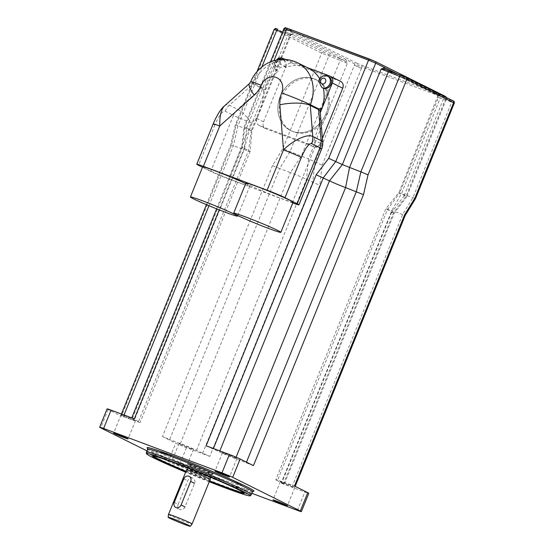 <?xml version="1.0" encoding="UTF-8"?>
<svg xmlns="http://www.w3.org/2000/svg" width="554" height="554" viewBox="0 0 554 554"><rect width="100%" height="100%" fill="white"/><g stroke="black" fill="none" stroke-linecap="round" stroke-linejoin="round"><path stroke-width="0.42" stroke-dasharray="2.77 2.08" d="M287.678 28.42L286.266 28.122L356.637 63.128A1.413 1.212 -63.5 0 0 354.969 64.015L293.772 33.565A1.413 1.212 116.5 0 1 292.103 34.452L290.795 35.311L290.109 34.888L293.772 33.565L283.925 28.593M277.956 29.224L276.494 28.919L328.681 54.465A1.413 0.72 -69.4 0 1 328.799 56.093L289.991 151.664L279.652 168.555L272.499 165.556L282.838 148.666L308.53 158.936L347.337 63.364L345.793 59.451A1.413 1.212 116.5 0 1 344.124 60.331L292.103 34.452L290.109 34.888L251.301 130.46L251.987 130.882L235.325 124.948L236.018 125.37L231.468 145.141L121.43 416.137L120.737 415.722L134.137 420.583A12.728 0.575 22.1 0 0 140.079 422.467A12.728 0.575 22.1 0 0 138.528 421.511L131.686 418.035L134.331 418.866M272.499 165.556L162.46 436.552L169.614 439.557L279.652 168.555L290.414 172.585L301.376 155.93L340.184 60.365L347.337 63.364L344.124 60.331L340.059 58.731A1.413 0.72 -69.4 0 1 340.184 60.365L321.645 53.094L274.133 29.376M283.447 29.923L284.133 30.345L283.433 29.951M397.751 74.132L436.843 93.584A1.413 1.212 -63.5 0 0 437.445 95.316L438.38 97.497L436.843 93.584L445.942 98.113A1.413 1.212 -63.5 0 0 446.053 97.359M385.335 69.395A1.413 1.212 -63.5 0 0 385.425 69.437L437.445 95.316L440.208 96.278A1.413 0.72 -69.4 0 1 440.326 97.906L437.688 97.075L438.38 97.497L399.572 193.069L398.88 192.64L415.542 198.581M361.402 68.246L354.366 65.289L361.52 68.287L361.935 66.937L354.969 64.015L354.435 65.324M327.248 114.235A28.358 24.334 -63.5 0 0 318.003 80.787A28.358 24.334 -63.5 0 0 282.651 94.838A28.358 24.334 -63.5 0 0 292.768 131.513A28.358 24.334 -63.5 0 0 327.248 114.235M326.008 113.605A28.434 24.397 116.5 0 1 291.439 130.938A28.434 24.397 116.5 0 1 281.293 94.166A28.434 24.397 116.5 0 1 316.743 80.074A28.434 24.397 116.5 0 1 326.008 113.605M391.616 212.321L281.571 483.317L284.216 484.154L394.254 213.151L406.768 196.725L404.122 195.887L391.616 212.321L394.254 213.158L387.419 209.675A12.728 0.575 22.1 0 1 385.868 208.719A12.728 0.575 22.1 0 1 391.81 210.603L405.203 215.471M385.321 69.389L437.348 95.274L437.736 96.167L398.88 192.647L385.868 208.713A12.728 0.575 22.1 0 1 385.868 208.713L275.823 479.722A12.728 0.575 22.1 0 1 281.764 481.599L294.472 486.045M284.216 484.154L283.523 483.732L393.569 212.729L406.075 196.303L445.942 98.113L446.635 98.536L406.768 196.725L399.572 193.069L387.419 209.675L277.374 480.671A12.728 0.575 22.1 0 1 275.823 479.722M216.628 208.844L241.731 147.032L244.106 126.804L246.745 127.635L244.369 147.863L241.731 147.032L248.566 150.515A12.728 0.575 22.1 0 1 250.124 151.457A12.728 0.575 22.1 0 1 244.176 149.587L231.468 145.141M292.103 34.452L289.34 33.489A1.413 0.72 110.6 0 0 289.299 33.475A1.413 0.72 110.6 0 0 288.156 34.48L290.795 35.311L251.987 130.882L250.124 151.457A12.728 0.575 22.1 0 1 250.117 151.464L140.079 422.467M270.449 61.923L244.106 126.804L251.301 130.46L248.566 150.515L138.528 421.511M180.369 443.588L290.414 172.585A12.728 0.575 22.1 0 1 306.507 179.337L319.81 185.396L209.765 456.399L196.462 450.34A12.728 0.575 22.1 0 0 180.369 443.588L169.614 439.557M196.462 450.34L306.507 179.337L308.53 158.936L322.186 165.168L319.81 185.396M253.441 465.63L235.533 458.601A12.728 0.575 22.1 0 1 219.432 451.849L206.136 445.79M283.523 483.732L277.374 480.671M223.421 453.338A7.777 0.353 -157.9 0 0 231.461 456.78A7.777 0.353 -157.9 0 0 236.883 458.615A7.777 0.353 -157.9 0 0 229.813 455.36A7.777 0.353 -157.9 0 0 222.473 452.763A7.777 0.353 -157.9 0 0 223.421 453.338M107.088 408.894A8.49 0.388 -157.9 0 0 108.127 409.524L121.43 416.137M122.025 415.327A7.777 0.353 -157.9 0 0 130.065 418.769A7.777 0.353 -157.9 0 0 135.488 420.604A7.777 0.353 -157.9 0 0 128.417 417.349A7.777 0.353 -157.9 0 0 121.077 414.745A7.777 0.353 -157.9 0 0 122.025 415.327M162.46 436.552L175.757 443.172A8.49 0.388 -157.9 0 0 186.49 447.674L209.765 456.399M179.96 444.156A7.777 0.353 -157.9 0 0 188.007 447.59A7.777 0.353 -157.9 0 0 193.429 449.426A7.777 0.353 -157.9 0 0 186.352 446.171A7.777 0.353 -157.9 0 0 179.011 443.574A7.777 0.353 -157.9 0 0 179.96 444.156M281.571 483.317L304.845 492.049A8.49 0.388 -157.9 0 0 308.807 493.295M281.356 482.167A7.777 0.353 -157.9 0 0 289.403 485.609A7.777 0.353 -157.9 0 0 294.825 487.444A7.777 0.353 -157.9 0 0 287.748 484.189A7.777 0.353 -157.9 0 0 280.407 481.585A7.777 0.353 -157.9 0 0 281.356 482.167M194.606 465.859A13.296 0.602 22.1 0 1 207.002 470.886A13.296 0.602 22.1 0 1 213.041 473.899A13.296 0.602 22.1 0 1 200.493 469.46A13.296 0.602 22.1 0 1 188.402 463.899A13.296 0.602 22.1 0 1 194.606 465.859M209.357 481.461A49.507 2.244 22.1 0 1 185.77 471.883M146.485 452.106A56.577 2.569 -157.9 0 0 197.944 475.727A56.577 2.569 -157.9 0 0 251.308 494.674M251.876 493.302L179.046 466.004A8.49 0.388 22.1 0 1 168.319 461.503L146.969 450.88M172.523 462.486A7.777 0.353 22.1 0 1 171.574 461.904A7.777 0.353 22.1 0 1 178.914 464.501A7.777 0.353 22.1 0 1 185.985 467.756A7.777 0.353 22.1 0 1 180.569 465.921A7.777 0.353 22.1 0 1 172.523 462.486M209.246 481.745A56.065 2.541 22.1 0 1 185.652 472.167M168.513 514.389A12.728 0.575 -157.9 0 0 180.092 519.707A12.728 0.575 -157.9 0 0 192.099 523.966M210.174 479.445A12.728 0.575 22.1 0 1 198.166 475.194A12.728 0.575 22.1 0 1 186.587 469.868M194.392 466.378A13.296 0.602 22.1 0 1 206.787 471.406A13.296 0.602 22.1 0 1 212.826 474.425A13.296 0.602 22.1 0 1 200.278 469.979A13.296 0.602 22.1 0 1 188.187 464.418A13.296 0.602 22.1 0 1 194.392 466.378M224.481 105.89C225.963 104.588 227.59 104.367 229.342 105.218L237.666 109.36A14.148 3.061 -131.8 0 1 251.371 122.836A14.148 0.644 22.1 0 1 233.483 115.336A14.148 12.14 116.5 0 1 237.666 109.36L261.405 88.134A14.148 3.061 -131.8 0 1 264.604 90.288A2.597 2.23 -63.5 0 0 265.29 86.902A35.359 30.345 116.5 0 1 278.357 71.39L277.319 70.87C274.368 70.642 282.741 65.42 284.791 66.923L285.829 67.443A35.359 30.345 116.5 0 1 306.016 67.124A35.359 30.345 116.5 0 1 308.481 68.197M292.789 202.93A14.148 0.644 22.1 0 1 292.346 202.764L228.615 178.873A14.148 0.644 22.1 0 1 210.735 171.373L233.483 115.336L225.159 111.195C222.41 110.966 218.982 115.557 214.883 124.962A14.148 0.644 22.1 0 1 213.158 123.909L213.165 123.895M320.357 113.321C320.621 119.532 318.654 127.974 314.45 138.645L313.917 139.954A5.658 4.854 116.5 0 1 307.241 143.486L259.438 125.564A5.658 4.854 116.5 0 1 259.05 125.391A5.658 4.854 116.5 0 1 257.014 118.625L257.548 117.309C261.924 106.153 263.877 97.511 263.392 91.375L264.604 90.288M261.813 87.553L253.49 83.412A1.413 1.212 116.5 0 1 253.081 83.993L261.405 88.134A1.413 1.212 -63.5 0 0 261.813 87.553L265.29 86.902M319.686 78.737A35.359 30.345 116.5 0 1 320.648 80.496L319.062 80.088M313.806 78.71A28.434 24.397 116.5 0 1 315.787 79.568A28.434 24.397 116.5 0 1 324.963 115.89A28.434 24.397 116.5 0 1 290.455 130.481A28.434 24.397 116.5 0 1 280.739 95.295A28.434 24.397 116.5 0 1 313.806 78.71A28.434 24.397 -63.5 0 0 280.753 95.302A28.434 24.397 -63.5 0 0 290.469 130.488A28.434 24.397 -63.5 0 0 324.976 115.897A28.434 24.397 -63.5 0 0 315.801 79.575A28.434 24.397 -63.5 0 0 313.82 78.716M245.9 183.069A25.463 1.156 -157.9 0 0 257.458 188.852A25.463 1.156 -157.9 0 0 281.197 198.471A25.463 1.156 -157.9 0 0 293.08 202.231M202.653 166.858A25.463 1.156 -157.9 0 0 214.211 172.633A25.463 1.156 -157.9 0 0 237.95 182.259A25.463 1.156 -157.9 0 0 249.833 186.012A25.463 1.156 -157.9 0 0 245.678 183.603M210.735 171.373L202.487 167.266M278.357 71.39A6.364 5.464 116.5 0 1 277.886 71.182A6.364 5.464 116.5 0 1 275.83 63.052A6.364 5.464 116.5 0 1 283.558 59.79A6.364 5.464 116.5 0 1 285.829 67.443M263.392 91.375L275.442 61.695A5.658 4.854 116.5 0 1 276.778 59.631M285.649 59.486L307.276 67.595M320.648 80.496A6.364 5.464 116.5 0 1 328.619 76.681M322.38 138.375L320.42 143.188A5.658 4.854 116.5 0 1 313.744 146.72L265.941 128.798A5.658 4.854 116.5 0 1 265.553 128.632A5.658 4.854 116.5 0 1 263.517 121.859L285.843 66.875A5.658 4.854 116.5 0 1 292.526 63.343L340.322 81.258A5.658 4.854 116.5 0 1 340.717 81.431M178.166 504.362A4.245 3.643 -63.5 0 0 179.69 509.438A4.245 3.643 -63.5 0 0 184.994 506.924L194.565 483.358A4.245 3.643 -63.5 0 0 193.041 478.275A4.245 3.643 -63.5 0 0 187.737 480.796L178.166 504.362L174.261 502.423M132.378 418.457L242.423 147.454L244.799 127.226L284.133 30.345M284.063 30.311L284.597 29.002A1.413 1.212 -63.5 0 1 286.266 28.122M282.464 32.347L288.156 34.48L249.348 130.052L244.176 149.587L134.137 420.583M289.34 33.489L282.962 31.1L291.549 34.549M276.494 28.919A1.413 1.212 -63.5 0 0 274.826 29.798L236.018 125.37M323.314 52.215A1.413 1.212 -63.5 0 0 321.645 53.094L282.838 148.666M328.681 54.465L340.059 58.731M440.208 96.278L451.593 100.544A1.413 0.72 -69.4 0 1 451.711 102.171L440.326 97.906L401.525 193.478L391.81 210.603L281.764 481.599M454.349 103.009L451.711 102.171L412.903 197.743L402.564 214.633L292.526 485.636M451.593 100.544L453.054 100.849M356.637 63.128L361.817 65.303A1.413 0.72 -69.4 0 1 361.935 66.937L443.996 97.698A1.413 0.72 -69.4 0 0 443.879 96.071L445.34 96.375M361.817 65.303L443.879 96.071M446.704 97.684L446.635 98.536L443.996 97.698L404.122 195.887M322.186 165.168L361.52 68.287M202.612 453.401L312.657 182.398L315.032 162.17L354.366 65.289M208.983 205.728L233.421 145.55L237.971 125.779L261.848 66.979M246.745 127.635L273.925 60.711M244.369 147.863L219.197 209.862M219.813 450.914L219.432 451.849M236.101 457.195L235.533 458.601M246.475 462.168L246.288 462.632M124.006 415.001L123.376 416.553M235.997 482.125A43.849 1.987 22.1 0 1 200.541 470.969A43.849 1.987 22.1 0 1 165.618 453.601A43.849 1.987 22.1 0 1 235.997 482.125M243.989 492.873A49.507 2.244 -157.9 0 0 244.459 492.762A49.507 2.244 -157.9 0 0 238.428 489.071A49.507 2.244 -157.9 0 0 187.224 467.181A49.507 2.244 -157.9 0 0 152.724 455.513A49.507 2.244 -157.9 0 0 152.98 455.921M185.985 471.357A49.507 2.244 -157.9 0 0 209.571 480.934M252.506 491.758A56.577 2.569 22.1 0 1 199.115 472.846A56.577 2.569 22.1 0 1 147.662 449.183M147.669 448.449A57.713 2.618 -157.9 0 0 199.523 471.849A57.713 2.618 -157.9 0 0 253.012 491.225M297.408 510.373L304.845 492.049M186.49 447.674L179.046 466.004M168.319 461.503L175.757 443.172M108.127 409.524L100.683 427.854M188.852 468.428A12.202 0.554 22.1 0 1 193.512 470.048A12.202 0.554 22.1 0 1 209.557 476.835M210.43 477.423A12.202 0.554 22.1 0 1 198.914 473.351A12.202 0.554 22.1 0 1 187.82 468.241L187.958 467.991A12.167 0.554 22.1 0 1 193.637 469.785A12.167 0.554 22.1 0 1 204.98 474.383A12.167 0.554 22.1 0 1 210.499 477.146A12.167 0.554 22.1 0 1 199.024 473.081A12.167 0.554 22.1 0 1 187.958 467.991L188.81 465.893A12.167 0.554 22.1 0 1 194.489 467.687A12.167 0.554 22.1 0 1 205.832 472.285A12.167 0.554 22.1 0 1 211.351 475.048A12.167 0.554 22.1 0 1 199.876 470.983A12.167 0.554 22.1 0 1 188.81 465.893L188.575 464.723L203.422 471.232L212.334 474.369L211.351 475.048L210.43 477.423M225.159 111.195A14.148 12.14 116.5 0 1 229.342 105.218L253.081 83.993A22.631 4.896 -131.8 0 0 249.508 83.509M214.883 124.962L198.505 165.286M257.548 117.309L251.371 122.836L228.615 178.873M297.553 62.761A35.359 30.345 -63.5 0 0 253.49 83.412A22.631 0.907 -157.4 0 1 250.72 81.757M321.701 148.811A14.148 0.644 22.1 0 1 315.101 146.727A14.148 4.176 175.4 0 0 322.698 142.357M292.346 202.764L315.101 146.727L314.45 138.645M284.791 66.923A6.364 5.464 -63.5 0 0 282.755 59.396M282.519 59.271A6.364 5.464 -63.5 0 0 274.791 62.533A6.364 5.464 -63.5 0 0 276.848 70.67A6.364 5.464 -63.5 0 0 277.291 70.857A6.364 5.464 -63.5 0 0 277.319 70.87M277.007 66.944A2.971 2.548 116.5 0 1 276.605 62.041A2.971 2.548 116.5 0 1 280.746 63.592A2.971 2.548 116.5 0 1 277.007 66.944M327.566 76.154A6.364 5.464 -63.5 0 0 319.61 79.977M313.744 146.72L307.241 143.486M320.42 143.188L313.917 139.954M265.941 128.798L259.438 125.564M263.517 121.859L257.014 118.625M285.843 66.875L275.442 61.695M292.526 63.343L282.118 58.163M340.322 81.258L329.921 76.085M183.831 478.857L187.737 480.796M318.003 80.787L316.743 80.074M292.768 131.513L291.439 130.938M206.441 204.661L230.783 144.719L235.325 124.948L256.966 71.66M121.423 414.032L120.737 415.722M152.509 456.032L152.724 455.513C155.93 450.887 155.806 452.715 158.153 451.877L160.418 452.126L174.988 456.801L204.017 468.088C218.103 473.871 228.892 478.608 236.392 482.299C243.137 485.692 242.867 486.121 243.961 487.451C244.453 489.037 245.311 488.026 244.459 492.762L244.252 493.282M253.157 491.183L246.987 489.639C238.192 486.862 225.277 482.098 208.249 475.353C181.11 464.612 152.731 452.029 148.257 448.83L147.593 448.318M179.011 443.574L171.574 461.904M193.429 449.426L185.985 467.756M280.407 481.585L272.97 499.916M294.825 487.444L287.381 505.767M222.473 452.763L215.028 471.087M236.883 458.615L229.446 476.946M121.077 414.745L113.632 433.076M135.488 420.604L128.05 438.927M212.826 474.425L213.041 473.899M188.187 464.418L188.402 463.899M237.818 215.596L249.833 186.012M276.037 60.178L274.168 62.734L274.022 67.47L275.075 69.278L277.886 71.182M283.558 59.79L282.769 59.396M265.553 128.632L259.05 125.391M175.784 507.499L179.69 509.438M189.136 476.336L193.041 478.275"/><path stroke-width="0.83" d="M369.67 59.153L287.678 28.42A1.413 0.72 110.6 0 0 287.644 28.406A1.413 0.72 110.6 0 0 286.501 29.404L368.555 60.171A1.413 0.72 110.6 0 1 369.705 59.167A1.413 0.72 110.6 0 1 369.74 59.181L375.106 61.432A1.413 1.212 116.5 0 1 375.709 63.17L384.815 67.699A1.413 1.212 -63.5 0 0 385.328 69.395A1.413 1.212 -63.5 0 0 385.335 69.395L381.152 69.021L406.837 79.291L454.349 103.009C454.294 101.486 453.892 100.78 453.151 100.89A1.413 1.212 116.5 0 1 453.664 102.587L414.856 198.159L404.517 215.042L294.472 486.045L307.775 492.665L300.33 510.996A8.49 0.388 22.1 0 1 301.369 511.626A8.49 0.388 22.1 0 1 297.408 510.373L251.876 493.302M283.433 29.951L286.086 30.761L283.447 29.923L270.449 61.923M414.856 198.159L415.542 198.581L405.203 215.471L404.517 215.042M406.421 77.65L453.054 100.849A1.413 1.212 116.5 0 1 453.151 100.89L406.331 77.595A1.413 1.212 116.5 0 0 406.234 77.553L400.867 75.302A1.413 0.72 110.6 0 0 400.833 75.289A1.413 0.72 110.6 0 0 399.683 76.293L360.876 171.858L368.029 174.863L363.486 194.634L345.571 187.598A12.728 0.575 22.1 0 1 329.478 180.846L316.175 174.787L206.136 445.79L229.411 454.515L221.967 472.846A8.49 0.388 22.1 0 1 232.701 477.347L300.33 510.996M246.475 462.168L356.333 191.629L360.876 171.858L342.344 164.593L328.688 158.354L316.175 174.787M363.486 194.634L253.441 465.63L240.138 459.017A8.49 0.388 -157.9 0 0 229.411 454.515M219.197 209.862L134.331 418.866L111.056 410.14A8.49 0.388 -157.9 0 0 107.088 408.894L99.651 427.217A8.49 0.388 22.1 0 1 103.612 428.471L221.967 472.846M301.369 511.626L308.807 493.295A8.49 0.388 -157.9 0 0 307.775 492.665M185.77 471.883A49.507 2.244 22.1 0 1 152.509 456.032A49.507 2.244 22.1 0 1 187.017 467.708A49.507 2.244 22.1 0 1 238.213 489.591A49.507 2.244 22.1 0 1 244.252 493.282A49.507 2.244 22.1 0 1 209.357 481.461M250.304 495.788L251.308 494.674A56.577 2.569 -157.9 0 0 251.336 494.639A56.577 2.569 -157.9 0 0 244.439 490.415A56.577 2.569 -157.9 0 0 185.922 465.402A56.577 2.569 -157.9 0 0 146.491 452.064A56.577 2.569 -157.9 0 0 146.485 452.106L146.429 453.608A56.065 2.541 22.1 0 1 185.091 466.62A56.065 2.541 22.1 0 1 243.49 491.571A56.065 2.541 22.1 0 1 250.304 495.788A56.065 2.541 22.1 0 1 209.246 481.745M146.969 450.88L100.683 427.854A8.49 0.388 22.1 0 1 99.651 427.217M114.581 433.657A7.777 0.353 22.1 0 1 113.632 433.076A7.777 0.353 22.1 0 1 120.973 435.673A7.777 0.353 22.1 0 1 128.05 438.927A7.777 0.353 22.1 0 1 122.628 437.092A7.777 0.353 22.1 0 1 114.581 433.657M215.977 471.669A7.777 0.353 22.1 0 1 215.028 471.087A7.777 0.353 22.1 0 1 222.369 473.691A7.777 0.353 22.1 0 1 229.446 476.946A7.777 0.353 22.1 0 1 224.024 475.11A7.777 0.353 22.1 0 1 215.977 471.669M273.918 500.497A7.777 0.353 22.1 0 1 272.97 499.916A7.777 0.353 22.1 0 1 280.31 502.513A7.777 0.353 22.1 0 1 287.381 505.767A7.777 0.353 22.1 0 1 281.965 503.932A7.777 0.353 22.1 0 1 273.918 500.497M185.652 472.167A56.065 2.541 22.1 0 1 146.429 453.608M173.741 519.05A11.973 0.54 22.1 0 1 184.96 523.599A11.973 0.54 22.1 0 1 190.334 526.3A11.973 0.54 22.1 0 1 179.039 522.29A11.973 0.54 22.1 0 1 168.146 517.291A11.973 0.54 22.1 0 1 173.741 519.05M174.455 516.259A12.728 0.575 -157.9 0 0 168.513 514.382A12.728 0.575 -157.9 0 0 168.513 514.389L186.587 469.868A12.728 0.575 22.1 0 1 186.587 469.861A12.728 0.575 22.1 0 1 192.529 471.745A12.728 0.575 22.1 0 1 204.336 476.53A12.728 0.575 22.1 0 1 210.181 479.439A12.728 0.575 22.1 0 1 210.174 479.445L192.099 523.959A12.728 0.575 -157.9 0 0 186.324 521.072A12.728 0.575 -157.9 0 0 174.455 516.259M190.334 526.3L192.099 523.966A12.728 0.575 -157.9 0 0 192.099 523.959M224.474 105.911C220.935 108.709 217.168 114.713 213.158 123.909A14.148 0.644 22.1 0 1 219.758 125.993C219.592 116.001 221.164 109.304 224.474 105.897L249.508 83.509A22.631 4.896 -131.8 0 0 254.189 95.205A24.044 20.637 -63.5 0 0 261.204 85.281A12.728 10.921 116.5 0 1 276.183 77.456A12.728 10.921 116.5 0 1 281.688 92.961A24.044 20.637 -63.5 0 0 279.853 104.824L283.489 149.885A14.148 0.644 22.1 0 1 301.376 157.384C305.476 147.98 308.903 143.389 311.653 143.618L319.977 147.759A14.148 0.644 22.1 0 1 321.701 148.811A14.148 14.148 0 0 0 322.698 142.357A14.148 4.176 175.4 0 0 321.112 140.64A14.148 12.14 116.5 0 1 319.977 147.759L297.221 203.796A14.148 0.644 22.1 0 1 298.952 204.855A14.148 0.644 22.1 0 1 292.789 202.93M202.487 167.266L198.505 165.286A14.148 0.644 22.1 0 1 196.781 164.233A14.148 0.644 22.1 0 1 203.38 166.318L267.111 190.216A14.148 0.644 22.1 0 1 284.998 197.716L297.221 203.796M319.61 79.977C317.754 77.719 320.558 86.736 322.324 87.74L323.363 88.259A35.359 30.345 116.5 0 1 322.047 108.182L321.798 108.279A2.597 2.23 -63.5 0 0 321.798 108.279A2.597 2.23 -63.5 0 0 320.164 111.119L322.698 142.357M322.047 108.182L318.716 108.889L310.392 104.741A35.359 30.345 -63.5 0 0 297.553 62.761C289.5 58.925 281.203 58.371 272.651 61.106C265.29 63.073 254.757 71.237 250.72 81.757L249.508 83.509M297.553 62.761L308.481 68.197A35.359 30.345 116.5 0 1 319.686 78.737M320.164 111.119A14.148 4.176 175.4 0 0 318.605 109.581L321.112 140.64L312.788 136.499C307.435 133.528 293.475 139.906 283.489 149.885L267.111 190.216M280.85 232.341L293.08 202.231A25.463 1.156 -157.9 0 0 269.923 191.58A25.463 1.156 -157.9 0 0 245.9 183.069L233.67 213.179A25.463 1.156 -157.9 0 0 245.228 218.962A25.463 1.156 -157.9 0 0 268.967 228.587A25.463 1.156 -157.9 0 0 280.85 232.341A25.463 1.156 -157.9 0 0 257.693 221.69A25.463 1.156 -157.9 0 0 233.67 213.179M245.678 183.603A25.463 1.156 -157.9 0 0 219.446 172.495A25.463 1.156 -157.9 0 0 202.653 166.858L190.424 196.968A25.463 1.156 -157.9 0 0 201.988 202.75A25.463 1.156 -157.9 0 0 225.72 212.369A25.463 1.156 -157.9 0 0 237.604 216.129A25.463 1.156 -157.9 0 0 214.446 205.479A25.463 1.156 -157.9 0 0 190.424 196.968M276.778 59.631A5.658 4.854 116.5 0 1 282.118 58.163L285.649 59.486M307.276 67.595L329.921 76.085A5.658 4.854 116.5 0 1 330.309 76.258A5.658 4.854 116.5 0 1 332.345 83.031L320.295 112.704M322.324 87.74A6.364 5.464 -63.5 0 0 322.352 87.754A6.364 5.464 -63.5 0 0 329.755 84.042A6.364 5.464 -63.5 0 0 327.58 76.168L328.619 76.681A6.364 5.464 116.5 0 1 330.786 84.575A6.364 5.464 116.5 0 1 323.363 88.259M330.309 76.258L340.717 81.431A5.658 4.854 116.5 0 1 342.746 88.204L322.38 138.375M174.261 502.423A4.245 3.643 -63.5 0 0 175.784 507.499A4.245 3.643 -63.5 0 0 181.089 504.978L190.659 481.412A4.245 3.643 -63.5 0 0 189.136 476.336A4.245 3.643 -63.5 0 0 183.831 478.857L174.261 502.423M219.813 450.914L329.478 180.846L342.344 164.593L381.152 69.021L384.815 67.699L397.751 74.132M256.966 71.66L274.133 29.376C276.46 27.686 274.694 28.517 277.921 29.21L277.956 29.224A1.413 0.72 110.6 0 0 277.921 29.21A1.413 0.72 110.6 0 0 276.771 30.214L282.464 32.347M274.133 29.376L276.771 30.214L261.848 66.979M400.798 75.275L389.483 71.037A1.413 0.72 110.6 0 0 389.448 71.023L406.331 77.595A1.413 1.212 116.5 0 1 406.837 79.291L368.029 174.863M385.342 69.395L389.448 71.023A1.413 0.72 110.6 0 0 388.306 72.027L349.498 167.592L345.571 187.598L236.101 457.195M389.414 71.009L385.425 69.437M446.053 97.359A1.413 1.212 -63.5 0 0 445.34 96.375L375.293 61.529M328.688 158.354L368.555 60.171L375.709 63.17L335.842 161.359L323.328 177.786L213.401 448.511M283.392 29.902L283.925 28.593L286.501 29.404L285.968 30.712M273.925 60.711L286.086 30.761M208.983 205.728L124.006 415.001M152.98 455.921A49.507 2.244 -157.9 0 0 185.985 471.357M209.571 480.934A49.507 2.244 -157.9 0 0 243.989 492.873M147.593 448.318L147.662 449.183A56.577 2.569 22.1 0 1 187.093 462.528A56.577 2.569 22.1 0 1 245.602 487.534A56.577 2.569 22.1 0 1 252.506 491.758L253.157 491.183M253.012 491.225A57.713 2.618 -157.9 0 0 246.939 486.827A57.713 2.618 -157.9 0 0 182.834 459.598A57.713 2.618 -157.9 0 0 147.669 448.449M232.701 477.347L240.138 459.017M103.612 428.471L111.056 410.14M209.557 476.835A12.202 0.554 22.1 0 1 210.43 477.423L210.181 479.439M187.958 467.991L187.82 468.241A12.202 0.554 22.1 0 1 188.852 468.428M203.38 166.318L219.758 125.993L254.189 95.205M279.853 104.824A22.631 6.676 -4.6 0 1 310.282 105.44L312.788 136.499A14.148 12.14 116.5 0 1 311.653 143.618M284.998 197.716L301.376 157.384M318.716 108.889A1.413 1.212 -63.5 0 0 318.605 109.581L310.282 105.44A1.413 1.212 116.5 0 1 310.392 104.741A22.631 1.15 21.6 0 0 281.688 92.961M261.204 85.281A22.631 0.907 -157.4 0 0 250.72 81.757M282.755 59.396A6.364 5.464 -63.5 0 0 282.519 59.271L279.853 58.682L276.037 60.178M322.068 83.834A2.971 2.548 116.5 0 1 321.673 78.938A2.971 2.548 116.5 0 1 325.814 80.489A2.971 2.548 116.5 0 1 322.068 83.834M319.062 80.088C321.95 75.697 324.789 74.388 327.58 76.168A6.364 5.464 -63.5 0 0 327.566 76.154M342.746 88.204L332.345 83.031M181.089 504.978L184.994 506.924M190.659 481.412L194.565 483.358M446.704 97.684L445.437 96.417L375.203 61.473L287.644 28.406C284.389 27.707 286.314 26.924 283.925 28.593M415.542 198.581L454.349 103.009M216.628 208.844L131.741 417.896M405.203 215.464L295.192 486.405M206.441 204.661L121.423 414.032M147.662 449.183L146.491 452.064M252.506 491.758L251.336 494.639M168.146 517.291L168.513 514.389M187.82 468.241L186.587 469.861M196.781 164.233L213.158 123.909M298.952 204.855L321.701 148.811M237.604 216.129L237.818 215.596"/></g></svg>
